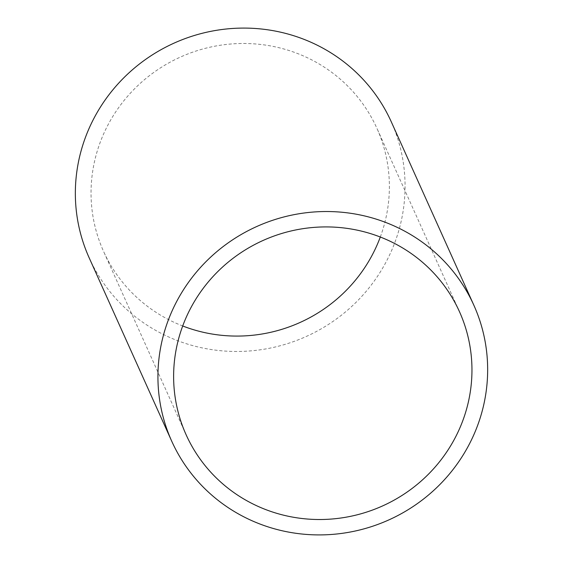 <?xml version="1.0" encoding="UTF-8"?>
<svg xmlns="http://www.w3.org/2000/svg" width="563" height="563" viewBox="0 0 563 563"><rect width="100%" height="100%" fill="white"/><g stroke="black" fill="none" stroke-linecap="round" stroke-linejoin="round"><path stroke-width="0.42" stroke-dasharray="2.81 2.11" d="M89.151 257.784A165.663 160.877 155.8 0 0 241.26 351.411A165.663 160.877 155.8 0 0 392.094 249.381A165.663 160.877 155.8 0 0 391.264 121.777M380.299 237.023A149.892 145.564 155.8 0 0 376.886 128.251A149.892 145.564 155.8 0 0 239.261 43.541A149.892 145.564 155.8 0 0 102.783 135.859A149.892 145.564 155.8 0 0 103.529 251.309A149.892 145.564 155.8 0 0 182.701 325.977M186.114 434.749L103.529 251.309M459.471 311.691L376.886 128.251"/><path stroke-width="0.84" d="M474.679 432.82A165.663 160.877 155.8 0 0 473.849 305.216A165.663 160.877 155.8 0 0 321.74 211.589A165.663 160.877 155.8 0 0 170.906 313.619A165.663 160.877 155.8 0 0 171.736 441.223A165.663 160.877 155.8 0 0 323.845 534.85A165.663 160.877 155.8 0 0 474.679 432.82M473.849 305.216L391.264 121.777A165.663 160.877 155.8 0 0 239.155 28.15A165.663 160.877 155.8 0 0 88.321 130.18A165.663 160.877 155.8 0 0 89.151 257.784L171.736 441.223M182.701 325.977A149.892 145.564 155.8 0 0 377.639 243.709A149.892 145.564 155.8 0 0 380.299 237.023M185.361 319.291A149.892 145.564 155.8 0 0 186.114 434.749A149.892 145.564 155.8 0 0 323.739 519.459A149.892 145.564 155.8 0 0 460.217 427.141A149.892 145.564 155.8 0 0 459.471 311.691A149.892 145.564 155.8 0 0 321.839 226.973A149.892 145.564 155.8 0 0 185.361 319.291"/></g></svg>
